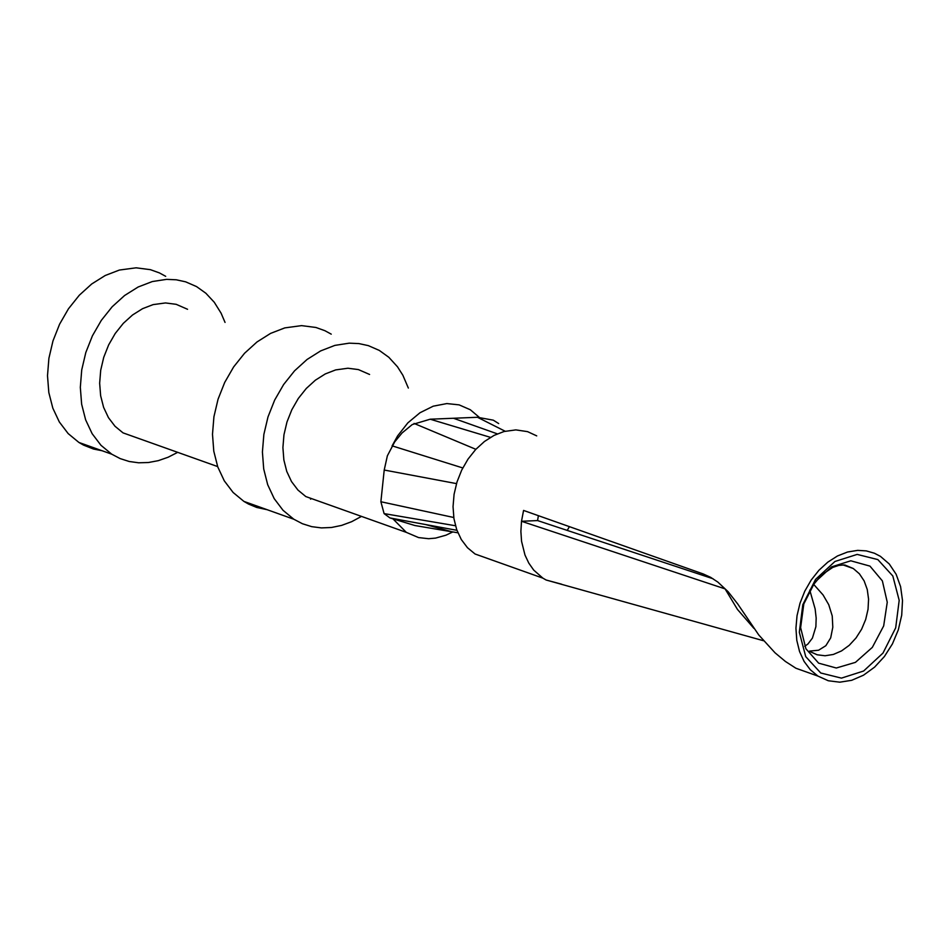 <?xml version="1.0" encoding="UTF-8"?>
<svg xmlns="http://www.w3.org/2000/svg" width="950" height="950" viewBox="0 0 950 950"><rect width="100%" height="100%" fill="white"/><g stroke="black" fill="none" stroke-linecap="round" stroke-linejoin="round"><path stroke-width="1.43" d="M857.684 550.371L866.293 550.893L874.416 553.232L880.436 556.356L889.283 563.991L896.123 574.263L900.6 586.649L902.5 600.507L901.716 615.161L898.308 629.874L892.43 643.898L884.391 656.533L874.582 667.149L863.491 675.201L851.699 680.307L839.764 682.183L828.317 680.758L817.914 676.079L810.303 669.738L804.104 661.449L799.544 651.522L796.789 640.312L795.934 628.235L797.026 615.707L800.007 603.214L804.781 591.185L811.169 580.07L818.936 570.261L827.818 562.139L837.472 555.976L847.543 552.009L857.684 550.371M536.726 435.884L527.582 431.644L515.838 429.887L504.034 431.514L494.048 435.409L484.476 441.465L475.689 449.481L468.006 459.135L461.7 470.108L456.997 481.971L454.076 494.309L453.043 506.683L453.934 518.617L456.713 529.696L461.284 539.517L467.471 547.711L475.059 553.992L491.411 559.823M753.884 628.342L737.461 609.425L725.076 588.881L521.503 521.277L520.885 531.454L521.562 541.334L524.982 555.038L528.794 563.101L533.698 570.083L542.878 578.146L546.119 580.011L561.569 584.179M538.389 515.672L537.569 520.576L521.503 521.277L523.569 510.435L703.238 573.966L710.648 577.339L717.856 582.089L728.104 591.684L737.663 603.879L758.753 634.956L775.034 652.804L785.413 661.461L795.91 668.242L817.914 676.079M816.656 675.628L795.91 668.242M804.745 646.273L807.928 644.005L812.416 638.103L815.884 626.703L816.169 618.046L815.136 608.926L809.768 590.116M537.581 520.576L713.046 578.752M809.436 651.106L818.603 650.216L825.847 645.703L830.692 637.866L832.806 627.226L832.236 615.956L828.744 604.699L823.044 594.914L813.509 584.191M569.418 526.644L567.245 530.361M857.173 554.408L834.931 561.486L815.528 579.441L802.809 604.699L799.318 632.261L805.731 656.64L820.764 673.004L841.439 678.122L863.645 671.009L883.001 653.066L895.684 627.855L899.187 600.352L892.822 575.997L877.836 559.586L857.173 554.408M479.109 417.181L470.345 409.771L459.147 404.878L446.832 403.572L433.259 406.173L419.995 412.739L407.847 422.869L397.575 435.943L392.077 445.918M392.956 518.854L406.327 532.368L418.57 537.581L428.628 538.709L435.551 538.104L445.978 535.183L452.806 531.941M369.586 374.466L358.399 369.586L347.914 368.232L335.671 369.906L325.304 373.92L315.388 380.178L306.292 388.455L298.336 398.43L291.816 409.771L286.959 422.037L283.955 434.803L282.91 447.593L283.86 459.942L286.757 471.414L291.507 481.567L297.944 490.058L305.817 496.565L322.798 502.621M361.487 516.396L351.678 521.681L341.62 525.398L331.479 527.487L321.444 527.903L311.719 526.656L302.456 523.747L293.823 519.234L283.029 510.293L274.206 498.643L267.686 484.69L263.708 468.956L262.414 451.998L263.863 434.447L267.995 416.931L274.657 400.093L283.623 384.536L294.548 370.832L307.04 359.492L320.649 350.906L334.863 345.396L349.196 343.164L358.946 343.591L368.339 345.634L379.287 350.407L388.835 357.295L397.504 366.807L402.871 375.262L408.346 388.051M331.241 334.151L324.924 330.707L315.946 327.477L301.577 325.624L284.81 327.892L270.596 333.391L257.011 341.952L244.542 353.269L233.629 366.938L224.687 382.458L218.037 399.273L213.928 416.753L212.491 434.281L213.786 451.202L217.764 466.913L224.283 480.831L233.106 492.468L243.901 501.398L248.544 504.07L256.738 507.454L267.176 509.711M310.555 499.166L311.493 498.596M187.554 309.284L176.189 304.321L165.526 302.943L153.104 304.617L142.583 308.667L132.525 314.996L123.298 323.356L115.235 333.462L108.633 344.933L103.728 357.354L100.7 370.274L99.655 383.23L100.641 395.746L103.609 407.36L108.454 417.656L115.009 426.265L123.025 432.867L140.279 439.019M177.697 452.343L168.091 457.247L158.27 460.667L148.39 462.519L138.641 462.793L129.164 461.486L120.151 458.589L111.744 454.183L100.961 445.289L92.15 433.699L85.631 419.829L81.641 404.201L80.323 387.351L81.724 369.918L85.809 352.521L92.423 335.801L101.317 320.364L112.171 306.767L124.593 295.509L138.142 287.007L152.297 281.556L166.571 279.359L176.284 279.787L185.642 281.829L196.555 286.591L205.853 293.229L214.273 302.266L221.089 313.179L225.043 322.418M165.68 276.319L159.386 272.899L150.421 269.669L136.099 267.817L119.391 270.049L105.248 275.488L91.711 283.979L79.301 295.224L68.459 308.798L59.577 324.211L52.974 340.919L48.901 358.293L47.5 375.701L48.818 392.528L52.82 408.144L59.339 421.99L68.151 433.568L78.921 442.463L83.552 445.111L93.421 449.006L102.125 450.751M498.691 423.569L493.299 420.173L477.47 417.276L430.184 419.211L412.253 424.555L402.064 432.963L394.701 441.881L387.374 455.786L384.216 470.036L456.499 483.609M505.115 431.229L477.47 417.276M497.349 433.865L453.423 418.249M490.497 437.368L430.184 419.211M475.843 449.314L414.058 423.427M453.767 517.501L380.879 501.742L384.216 470.036M380.879 501.742L384.097 513.606L389.939 517.928L414.889 525.528L457.912 532.796M455.489 525.754L384.097 513.606M456.938 530.314L390.296 518.047M844.906 565.013L853.278 568.516L859.418 573.824L864.156 580.937L867.255 589.523L868.573 599.141L868.039 609.294L865.676 619.495L861.602 629.221L856.021 637.972L849.217 645.335L841.534 650.916L833.352 654.455L825.087 655.761L817.143 654.776L809.922 651.534M850.773 560.797L869.974 566.117L882.372 580.901L887.252 602.229L883.678 625.919L872.337 647.366L855.439 662.364L836.297 668.004L818.639 663.159L805.909 648.767L800.624 627.641L803.819 603.915L814.874 582.243L831.618 566.865L850.773 560.797M462.781 467.946L392.113 445.847M475.059 553.992L542.878 578.146M546.119 580.011L763.467 640.727M843.066 564.929L853.278 568.516L844.075 564.953L838.826 565.393L832.77 567.399L821.786 574.809L812.06 586.281M305.817 496.565L406.327 532.368M243.901 501.398L293.823 519.234M123.025 432.867L217.657 466.581M78.921 442.463L111.744 454.183M389.939 517.928L403.655 520.505M425.766 524.578L451.404 531.656"/></g></svg>
